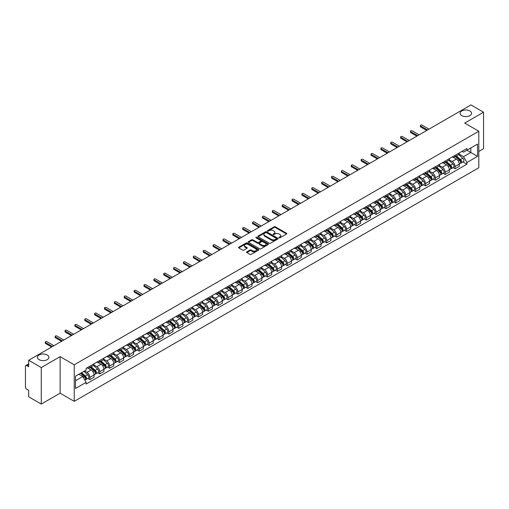<?xml version="1.0" encoding="UTF-8"?>
<svg xmlns="http://www.w3.org/2000/svg" width="509" height="509" viewBox="0 0 509 509"><rect width="100%" height="100%" fill="white"/><g stroke="black" fill="none" stroke-linecap="round" stroke-linejoin="round"><path stroke-width="0.76" d="M279.066 237.798A0.617 0.356 0 0 0 279.937 237.798L286.535 233.987A0.878 0.509 0 0 0 286.796 233.631A0.878 0.509 0 0 0 286.535 233.268L275.356 226.817A0.878 0.509 0 0 0 274.116 226.817L267.518 230.628A0.617 0.356 0 0 0 268.383 231.131L269.242 230.634A2.812 1.622 0 0 1 273.212 230.634L274.147 231.175A2.812 1.622 0 0 1 274.968 232.32A2.812 1.622 0 0 1 274.147 233.466L273.295 233.962A0.617 0.356 0 0 0 274.16 234.464L275.013 233.968A2.812 1.622 0 0 1 278.989 233.968L279.925 234.509A2.812 1.622 0 0 1 280.745 235.654A2.812 1.622 0 0 1 279.925 236.8L279.066 237.296A0.617 0.356 0 0 0 279.066 237.798L279.066 237.296M47.216 354.977A5.726 3.308 0 0 0 40.974 354.258A5.726 3.308 0 0 0 37.437 357.318A5.726 3.308 0 0 0 39.117 359.653A5.726 3.308 0 0 0 45.358 360.372A5.726 3.308 0 0 0 48.896 357.318A5.726 3.308 0 0 0 47.216 354.977M469.883 110.956A5.726 3.308 0 0 0 463.642 110.237A5.726 3.308 0 0 0 460.104 113.291A5.726 3.308 0 0 0 461.784 115.626A5.726 3.308 0 0 0 468.026 116.345A5.726 3.308 0 0 0 471.563 113.291A5.726 3.308 0 0 0 469.883 110.956M246.852 251.847A0.878 0.509 0 0 0 246.591 252.203A0.878 0.509 0 0 0 246.852 252.559L249.989 254.373A0.878 0.509 0 0 0 251.23 254.373L258.559 250.142A0.878 0.509 0 0 0 258.814 249.785A0.878 0.509 0 0 0 258.559 249.423L247.38 242.971A0.878 0.509 0 0 0 246.133 242.971L238.81 247.202A0.878 0.509 0 0 0 238.549 247.559A0.878 0.509 0 0 0 238.81 247.921L242.596 250.104A0.878 0.509 0 0 0 243.836 250.104L246.973 248.297A0.878 0.509 0 0 0 247.234 247.934A0.878 0.509 0 0 0 246.973 247.578L245.096 246.496A2.348 1.355 0 0 1 244.409 245.535A2.348 1.355 0 0 1 245.86 244.282A2.348 1.355 0 0 1 248.417 244.574L255.779 248.825A2.348 1.355 0 0 1 256.466 249.785A2.348 1.355 0 0 1 255.015 251.039A2.348 1.355 0 0 1 252.458 250.74L251.23 250.034A0.878 0.509 0 0 0 249.989 250.034L246.852 251.847L246.852 252.559L249.989 250.765L249.989 250.034M74.231 364.807L60.126 356.656L41.267 367.543L28.676 360.277L470.959 104.924L483.55 112.196L464.692 123.083L478.804 131.227L74.231 364.807L74.231 401.334L478.804 167.76L478.804 131.227M269.299 243.219A0.878 0.509 0 0 0 270.546 243.219L277.869 238.988A0.878 0.509 0 0 0 278.13 238.632A0.878 0.509 0 0 0 277.869 238.276L266.691 231.818A0.878 0.509 0 0 0 265.45 231.818L258.12 236.049A0.878 0.509 0 0 0 257.866 236.405A0.878 0.509 0 0 0 258.12 236.768L269.299 243.219M256.224 237.932A0.617 0.356 0 0 1 256.848 238.015L268.205 244.574L260.888 248.799A0.878 0.509 0 0 1 259.641 248.799L248.462 242.341L248.462 241.622A0.878 0.509 0 0 0 248.207 241.985A0.878 0.509 0 0 0 248.462 242.341M248.462 241.622L251.599 239.815A0.878 0.509 0 0 1 252.846 239.815L257.376 242.43A0.878 0.509 0 0 0 258.617 242.43L260.697 241.228A0.878 0.509 0 0 0 260.958 240.872A0.878 0.509 0 0 0 260.697 240.515L255.982 237.786A0.617 0.356 0 0 1 256.848 237.289L268.218 243.849A0.878 0.509 0 0 1 268.472 244.205A0.878 0.509 0 0 1 268.218 244.568L268.218 243.849M41.267 367.543L41.267 404.076L28.676 396.804L28.676 390.339L26.716 389.207A1.788 1.031 -120 0 1 25.45 387.012L25.45 366.34A1.788 1.031 -120 0 1 25.819 365.519L28.676 363.871M478.804 151.466L483.55 148.723L483.55 112.196M41.267 404.076L60.126 393.19L74.231 401.334M28.676 360.277L28.676 366.741L26.716 365.608A1.788 1.031 -120 0 0 25.819 365.519M455.078 155.34A4.117 2.38 60 0 1 454.225 157.186L458.399 154.774A4.117 2.38 -120 0 0 459.252 152.929M449.148 159.769L452.164 161.512A4.117 2.38 60 0 1 455.078 166.551L459.252 164.14A4.117 2.38 -120 0 0 456.344 159.101L453.354 157.376M459.252 164.14L459.252 166.373L455.078 168.778L453.074 167.626M454.225 157.186A4.117 2.38 60 0 1 452.196 157.001M455.078 166.551L455.078 168.778M445.203 161.035A4.117 2.38 60 0 1 444.351 162.886L448.531 160.475A4.117 2.38 -120 0 0 449.383 158.623M443.205 173.321L445.203 174.479L449.383 172.067L449.383 169.841A4.117 2.38 -120 0 0 446.469 164.801L443.485 163.071M444.351 162.886A4.117 2.38 60 0 1 442.327 162.695M439.28 165.47L442.296 167.213A4.117 2.38 60 0 1 445.203 172.252L445.203 174.479M435.335 166.736A4.117 2.38 60 0 1 434.482 168.581L438.656 166.169A4.117 2.38 -120 0 0 439.509 164.324M433.331 179.022L435.335 180.18L439.509 177.768L439.509 175.541A4.117 2.38 -120 0 0 436.601 170.496L433.611 168.772M434.482 168.581A4.117 2.38 60 0 1 432.459 168.396M429.411 171.17L432.427 172.907A4.117 2.38 60 0 1 435.335 177.953L435.335 180.18M425.467 172.436A4.117 2.38 60 0 1 424.614 174.282L428.788 171.87A4.117 2.38 -120 0 0 429.641 170.025M423.463 184.722L425.467 185.88L429.641 183.469L429.641 181.236A4.117 2.38 -120 0 0 426.733 176.197L423.743 174.472M424.614 174.282A4.117 2.38 60 0 1 422.585 174.097M419.537 176.865L422.553 178.608A4.117 2.38 60 0 1 425.467 183.647L425.467 185.88M415.592 178.131A4.117 2.38 60 0 1 414.74 179.982L418.92 177.571A4.117 2.38 -120 0 0 419.772 175.72M413.594 190.423L415.592 191.575L419.772 189.163L419.772 186.937A4.117 2.38 -120 0 0 416.858 181.898L413.868 180.167M414.74 179.982A4.117 2.38 60 0 1 412.716 179.798M409.669 182.566L412.684 184.309A4.117 2.38 60 0 1 415.592 189.348L415.592 191.575M405.724 183.832A4.117 2.38 60 0 1 404.871 185.677L409.045 183.265A4.117 2.38 -120 0 0 409.898 181.42M403.72 196.118L405.724 197.276L409.898 194.864L409.898 192.637A4.117 2.38 -120 0 0 406.99 187.592L404 185.868M404.871 185.677A4.117 2.38 60 0 1 402.842 185.492M399.794 188.266L402.81 190.003A4.117 2.38 60 0 1 405.724 195.049L405.724 197.276M395.856 189.533A4.117 2.38 60 0 1 395.003 191.378L399.177 188.966A4.117 2.38 -120 0 0 400.029 187.121M393.851 201.819L395.856 202.976L400.029 200.565L400.029 198.332A4.117 2.38 -120 0 0 397.115 193.293L394.131 191.569M395.003 191.378A4.117 2.38 60 0 1 392.973 191.193M389.926 193.961L392.942 195.704A4.117 2.38 60 0 1 395.856 200.743L395.856 202.976M385.981 195.227A4.117 2.38 60 0 1 385.128 197.078L389.309 194.667A4.117 2.38 -120 0 0 390.161 192.816M383.977 207.519L385.981 208.671L390.161 206.26L390.161 204.033A4.117 2.38 -120 0 0 387.247 198.994L384.257 197.263M385.128 197.078A4.117 2.38 60 0 1 383.105 196.894M380.058 199.662L383.073 201.405A4.117 2.38 60 0 1 385.981 206.444L385.981 208.671M376.113 200.928A4.117 2.38 60 0 1 375.26 202.773L379.434 200.361A4.117 2.38 -120 0 0 380.287 198.516M374.109 213.214L376.113 214.372L380.287 211.96L380.287 209.733A4.117 2.38 -120 0 0 377.379 204.688L374.389 202.964M375.26 202.773A4.117 2.38 60 0 1 373.231 202.588M370.183 205.362L373.199 207.099A4.117 2.38 60 0 1 376.113 212.145L376.113 214.372M366.238 206.629A4.117 2.38 60 0 1 365.386 208.474L369.566 206.062A4.117 2.38 -120 0 0 370.418 204.217M364.24 218.915L366.238 220.073L370.418 217.661L370.418 215.428A4.117 2.38 -120 0 0 367.504 210.389L364.52 208.665M365.386 208.474A4.117 2.38 60 0 1 363.362 208.289M360.315 211.057L363.331 212.8A4.117 2.38 60 0 1 366.238 217.839L366.238 220.073M356.37 212.323A4.117 2.38 60 0 1 355.517 214.174L359.691 211.763A4.117 2.38 -120 0 0 360.544 209.912M354.366 224.615L356.37 225.767L360.544 223.356L360.544 221.129A4.117 2.38 -120 0 0 357.636 216.09L354.646 214.365M355.517 214.174A4.117 2.38 60 0 1 353.494 213.99M350.446 216.758L353.462 218.501A4.117 2.38 60 0 1 356.37 223.54L356.37 225.767M346.502 218.024A4.117 2.38 60 0 1 345.649 219.869L349.823 217.464A4.117 2.38 -120 0 0 350.676 215.612M344.498 230.31L346.502 231.468L350.676 229.056L350.676 226.829A4.117 2.38 -120 0 0 347.768 221.784L344.778 220.06M345.649 219.869A4.117 2.38 60 0 1 343.62 219.684M340.572 222.458L343.588 224.195A4.117 2.38 60 0 1 346.502 229.241L346.502 231.468M336.627 223.725A4.117 2.38 60 0 1 335.775 225.57L339.955 223.158A4.117 2.38 -120 0 0 340.807 221.313M334.629 236.011L336.627 237.169L340.807 234.757L340.807 232.524A4.117 2.38 -120 0 0 337.893 227.485L334.903 225.761M335.775 225.57A4.117 2.38 60 0 1 333.751 225.385M330.704 228.153L333.719 229.896A4.117 2.38 60 0 1 336.627 234.935L336.627 237.169M326.759 229.419A4.117 2.38 60 0 1 325.906 231.271L330.08 228.859A4.117 2.38 -120 0 0 330.933 227.008M324.755 241.711L326.759 242.863L330.933 240.452L330.933 238.225A4.117 2.38 -120 0 0 328.025 233.186L325.035 231.461M325.906 231.271A4.117 2.38 60 0 1 323.877 231.086M320.829 233.854L323.845 235.597A4.117 2.38 60 0 1 326.759 240.636L326.759 242.863M316.884 235.12A4.117 2.38 60 0 1 316.038 236.971L320.212 234.56A4.117 2.38 -120 0 0 321.064 232.708M314.886 247.406L316.891 248.564L321.064 246.152L321.064 243.926A4.117 2.38 -120 0 0 318.15 238.88L315.166 237.156M316.038 236.971A4.117 2.38 60 0 1 314.008 236.78M310.961 239.554L313.977 241.291A4.117 2.38 60 0 1 316.891 246.337L316.891 248.564M307.016 240.821A4.117 2.38 60 0 1 306.163 242.666L310.344 240.254A4.117 2.38 -120 0 0 311.19 238.409M305.012 253.107L307.016 254.265L311.19 251.853L311.19 249.626A4.117 2.38 -120 0 0 308.282 244.581L305.292 242.857M306.163 242.666A4.117 2.38 60 0 1 304.14 242.481M301.093 245.249L304.108 246.992A4.117 2.38 60 0 1 307.016 252.031L307.016 254.265M297.148 246.515A4.117 2.38 60 0 1 296.295 248.367L300.469 245.955A4.117 2.38 -120 0 0 301.322 244.11M295.144 258.807L297.148 259.959L301.322 257.548L301.322 255.321A4.117 2.38 -120 0 0 298.414 250.282L295.424 248.557M296.295 248.367A4.117 2.38 60 0 1 294.266 248.182M291.218 250.95L294.234 252.693A4.117 2.38 60 0 1 297.148 257.732L297.148 259.959M287.273 252.216A4.117 2.38 60 0 1 286.421 254.067L290.601 251.656A4.117 2.38 -120 0 0 291.453 249.804M285.275 264.502L287.273 265.66L291.453 263.248L291.453 261.022A4.117 2.38 -120 0 0 288.539 255.982L285.549 254.252M286.421 254.067A4.117 2.38 60 0 1 284.397 253.876M281.35 256.651L284.366 258.387A4.117 2.38 60 0 1 287.273 263.433L287.273 265.66M277.405 257.917A4.117 2.38 60 0 1 276.552 259.762L280.726 257.35A4.117 2.38 -120 0 0 281.579 255.505M275.401 270.203L277.405 271.361L281.579 268.949L281.579 266.722A4.117 2.38 -120 0 0 278.671 261.677L275.681 259.953M276.552 259.762A4.117 2.38 60 0 1 274.529 259.577M271.475 262.345L274.497 264.088A4.117 2.38 60 0 1 277.405 269.134L277.405 271.361M267.537 263.617A4.117 2.38 60 0 1 266.684 265.463L270.858 263.051A4.117 2.38 -120 0 0 271.711 261.206M265.533 275.903L267.537 277.055L271.711 274.644L271.711 272.417A4.117 2.38 -120 0 0 268.803 267.378L265.813 265.653M266.684 265.463A4.117 2.38 60 0 1 264.655 265.278M261.607 268.046L264.623 269.789A4.117 2.38 60 0 1 267.537 274.828L267.537 277.055M257.662 269.312A4.117 2.38 60 0 1 256.81 271.163L260.99 268.752A4.117 2.38 -120 0 0 261.842 266.901M255.664 281.598L257.662 282.756L261.842 280.344L261.842 278.118A4.117 2.38 -120 0 0 258.928 273.078L255.938 271.348M256.81 271.163A4.117 2.38 60 0 1 254.786 270.973M251.739 273.747L254.754 275.49A4.117 2.38 60 0 1 257.662 280.529L257.662 282.756M247.794 275.013A4.117 2.38 60 0 1 246.941 276.858L251.115 274.446A4.117 2.38 -120 0 0 251.968 272.601M245.79 287.299L247.794 288.457L251.968 286.045L251.968 283.818A4.117 2.38 -120 0 0 249.06 278.773L246.07 277.049M246.941 276.858A4.117 2.38 60 0 1 244.912 276.673M241.864 279.447L244.88 281.184A4.117 2.38 60 0 1 247.794 286.23L247.794 288.457M237.919 280.714A4.117 2.38 60 0 1 237.067 282.559L241.247 280.147A4.117 2.38 -120 0 0 242.099 278.302M235.922 292.999L237.919 294.151L242.099 291.746L242.099 289.513A4.117 2.38 -120 0 0 239.185 284.474L236.201 282.749M237.067 282.559A4.117 2.38 60 0 1 235.043 282.374M231.996 285.142L235.012 286.885A4.117 2.38 60 0 1 237.919 291.924L237.919 294.151M228.051 286.408A4.117 2.38 60 0 1 227.199 288.259L231.372 285.848A4.117 2.38 -120 0 0 232.225 283.997M226.047 298.694L228.051 299.852L232.225 297.441L232.225 295.214A4.117 2.38 -120 0 0 229.317 290.175L226.327 288.444M227.199 288.259A4.117 2.38 60 0 1 225.175 288.069M222.128 290.843L225.143 292.586A4.117 2.38 60 0 1 228.051 297.625L228.051 299.852M218.183 292.109A4.117 2.38 60 0 1 217.33 293.954L221.504 291.542A4.117 2.38 -120 0 0 222.357 289.697M216.179 304.395L218.183 305.553L222.357 303.141L222.357 300.914A4.117 2.38 -120 0 0 219.449 295.869L216.459 294.145M217.33 293.954A4.117 2.38 60 0 1 215.301 293.769M212.253 296.543L215.269 298.28A4.117 2.38 60 0 1 218.183 303.326L218.183 305.553M208.308 297.81A4.117 2.38 60 0 1 207.456 299.655L211.636 297.243A4.117 2.38 -120 0 0 212.488 295.398M206.31 310.096L208.308 311.253L212.488 308.842L212.488 306.609A4.117 2.38 -120 0 0 209.574 301.57L206.584 299.846M207.456 299.655A4.117 2.38 60 0 1 205.432 299.47M202.385 302.238L205.401 303.981A4.117 2.38 60 0 1 208.308 309.02L208.308 311.253M198.44 303.504A4.117 2.38 60 0 1 197.587 305.355L201.761 302.944A4.117 2.38 -120 0 0 202.614 301.093M196.436 315.796L198.44 316.948L202.614 314.537L202.614 312.31A4.117 2.38 -120 0 0 199.706 307.271L196.716 305.54M197.587 305.355A4.117 2.38 60 0 1 195.558 305.171M192.51 307.939L195.526 309.682A4.117 2.38 60 0 1 198.44 314.721L198.44 316.948M188.572 309.205A4.117 2.38 60 0 1 187.719 311.05L191.893 308.639A4.117 2.38 -120 0 0 192.746 306.793M186.568 321.491L188.572 322.649L192.746 320.237L192.746 318.01A4.117 2.38 -120 0 0 189.832 312.965L186.848 311.241M187.719 311.05A4.117 2.38 60 0 1 185.69 310.865M182.642 313.639L185.658 315.376A4.117 2.38 60 0 1 188.572 320.422L188.572 322.649M178.697 314.906A4.117 2.38 60 0 1 177.845 316.751L182.025 314.339A4.117 2.38 -120 0 0 182.877 312.494M176.693 327.192L178.697 328.35L182.877 325.938L182.877 323.705A4.117 2.38 -120 0 0 179.963 318.666L176.973 316.942M177.845 316.751A4.117 2.38 60 0 1 175.821 316.566M172.774 319.334L175.79 321.077A4.117 2.38 60 0 1 178.697 326.116L178.697 328.35M168.829 320.6A4.117 2.38 60 0 1 167.976 322.452L172.15 320.04A4.117 2.38 -120 0 0 173.003 318.189M166.825 332.892L168.829 334.044L173.003 331.633L173.003 329.406A4.117 2.38 -120 0 0 170.095 324.367L167.105 322.636M167.976 322.452A4.117 2.38 60 0 1 165.947 322.267M162.899 325.035L165.915 326.778A4.117 2.38 60 0 1 168.829 331.817L168.829 334.044M158.954 326.301A4.117 2.38 60 0 1 158.102 328.146L162.282 325.735A4.117 2.38 -120 0 0 163.134 323.889M156.957 338.587L158.954 339.745L163.134 337.333L163.134 335.107A4.117 2.38 -120 0 0 160.22 330.061L157.236 328.337M158.102 328.146A4.117 2.38 60 0 1 156.078 327.961M153.031 330.735L156.047 332.472A4.117 2.38 60 0 1 158.954 337.518L158.954 339.745M149.086 332.002A4.117 2.38 60 0 1 148.234 333.847L152.407 331.435A4.117 2.38 -120 0 0 153.26 329.59M147.082 344.288L149.086 345.446L153.26 343.034L153.26 340.801A4.117 2.38 -120 0 0 150.352 335.762L147.362 334.038M148.234 333.847A4.117 2.38 60 0 1 146.21 333.662M143.163 336.43L146.178 338.173A4.117 2.38 60 0 1 149.086 343.212L149.086 345.446M139.218 337.696A4.117 2.38 60 0 1 138.365 339.548L142.539 337.136A4.117 2.38 -120 0 0 143.392 335.285M137.214 349.988L139.218 351.14L143.392 348.729L143.392 346.502A4.117 2.38 -120 0 0 140.484 341.463L137.494 339.738M138.365 339.548A4.117 2.38 60 0 1 136.336 339.363M133.288 342.131L136.304 343.874A4.117 2.38 60 0 1 139.218 348.913L139.218 351.14M129.343 343.397A4.117 2.38 60 0 1 128.491 345.242L132.671 342.837A4.117 2.38 -120 0 0 133.523 340.985M127.345 355.683L129.343 356.841L133.523 354.429L133.523 352.203A4.117 2.38 -120 0 0 130.609 347.157L127.619 345.433M128.491 345.242A4.117 2.38 60 0 1 126.467 345.057M123.42 347.832L126.436 349.568A4.117 2.38 60 0 1 129.343 354.614L129.343 356.841M119.475 349.098A4.117 2.38 60 0 1 118.622 350.943L122.796 348.531A4.117 2.38 -120 0 0 123.649 346.686M117.471 361.384L119.475 362.542L123.649 360.13L123.649 357.897A4.117 2.38 -120 0 0 120.741 352.858L117.751 351.134M118.622 350.943A4.117 2.38 60 0 1 116.593 350.758M113.545 353.526L116.561 355.269A4.117 2.38 60 0 1 119.475 360.308L119.475 362.542M109.6 354.792A4.117 2.38 60 0 1 108.754 356.644L112.928 354.232A4.117 2.38 -120 0 0 113.781 352.381M107.603 367.084L109.607 368.236L113.781 365.825L113.781 363.598A4.117 2.38 -120 0 0 110.867 358.559L107.883 356.834M108.754 356.644A4.117 2.38 60 0 1 106.725 356.459M103.677 359.227L106.693 360.97A4.117 2.38 60 0 1 109.607 366.009L109.607 368.236M99.732 360.493A4.117 2.38 60 0 1 98.88 362.344L103.06 359.933A4.117 2.38 -120 0 0 103.906 358.081M97.728 372.779L99.732 373.937L103.906 371.525L103.906 369.299A4.117 2.38 -120 0 0 100.998 364.253L98.008 362.529M98.88 362.344A4.117 2.38 60 0 1 96.856 362.154M93.809 364.928L96.825 366.665A4.117 2.38 60 0 1 99.732 371.71L99.732 373.937M89.864 366.194A4.117 2.38 60 0 1 89.011 368.039L93.185 365.627A4.117 2.38 -120 0 0 94.038 363.782M87.86 378.48L89.864 379.638L94.038 377.226L94.038 374.999A4.117 2.38 -120 0 0 91.13 369.954L88.14 368.23M89.011 368.039A4.117 2.38 60 0 1 86.982 367.854M84.545 370.978L86.95 372.365A4.117 2.38 60 0 1 89.864 377.404L89.864 379.638M462.07 151.3L463.553 152.159L477.537 144.085L470.831 147.96L470.831 152.49L463.553 156.689L459.023 154.074M75.497 380.732L82.776 376.533L86.129 382.342L75.497 388.475L75.497 376.202L86.129 370.062L86.129 368.351L466.912 148.507L466.912 150.225L477.537 156.358L466.912 162.498L463.553 156.689M477.537 144.085L477.537 156.358M86.129 382.342L86.129 384.053L466.912 164.216L466.912 162.498M60.126 356.656L60.126 393.19M82.776 376.533L78.85 374.268M462.948 161.926L466.912 164.216M279.314 237.888L279.925 237.531A2.812 1.622 0 0 0 280.745 236.386L280.745 235.654M274.968 232.32L274.968 233.052A2.812 1.622 0 0 1 274.147 234.197L273.537 234.547M286.535 233.268L286.535 233.987L275.356 227.548A0.878 0.509 0 0 0 274.116 227.548L267.759 231.213M277.863 238.995L266.691 232.549A0.878 0.509 0 0 0 265.45 232.549L258.133 236.774L258.12 236.049M276.317 238.88A0.617 0.356 0 0 0 276.317 238.377L266.506 232.715A0.617 0.356 0 0 0 265.634 232.715L264.737 233.237A2.812 1.622 0 0 0 263.916 234.382A2.812 1.622 0 0 0 264.737 235.527L271.443 239.402A2.812 1.622 0 0 0 275.42 239.402L276.317 238.88L276.317 239.612A0.617 0.356 0 0 0 276.502 239.364L276.502 238.632M263.916 234.382L263.916 235.113A2.812 1.622 0 0 0 264.737 236.259L264.737 235.527M276.317 239.612L275.42 240.133A2.812 1.622 0 0 1 271.443 240.133L264.737 236.259M248.475 242.348L251.599 240.547L251.599 239.815M260.958 240.872L260.958 241.603A0.878 0.509 0 0 1 260.697 241.96L258.617 243.162A0.878 0.509 0 0 1 257.376 243.162L252.846 240.547A0.878 0.509 0 0 0 251.599 240.547M262.084 245.147A2.348 1.355 0 0 0 264.642 245.44A2.348 1.355 0 0 0 266.092 244.186A2.348 1.355 0 0 0 265.405 243.232L262.809 241.73A0.878 0.509 0 0 0 261.569 241.73L259.488 242.933A0.878 0.509 0 0 0 259.234 243.296A0.878 0.509 0 0 0 259.488 243.652L262.084 245.147L262.084 245.879A2.348 1.355 0 0 0 264.642 246.171A2.348 1.355 0 0 0 266.092 244.918L266.092 244.186M259.234 243.296L259.234 244.021A0.878 0.509 0 0 0 259.488 244.384L259.488 243.652M262.084 245.879L259.488 244.384M256.466 249.785L256.466 250.511A2.348 1.355 0 0 1 255.015 251.764A2.348 1.355 0 0 1 252.458 251.471L251.23 250.765A0.878 0.509 0 0 0 249.989 250.765M244.409 245.535L244.409 246.267A2.348 1.355 0 0 0 245.096 247.221L245.096 246.496M246.973 247.578L246.973 248.297L245.096 247.221M258.547 250.148L247.38 243.703A0.878 0.509 0 0 0 246.133 243.703L238.816 247.928L238.81 247.202M455.364 156.53L459.385 160.119A2.24 1.292 60 0 1 460.085 163.574L459.252 164.057M455.466 156.626L457.362 157.714M455.765 156.295L460.244 160.29A1.075 0.617 60 0 1 460.581 161.951A1.075 0.617 60 0 1 460.486 161.989M456.439 155.907L460.46 159.495A2.24 1.292 60 0 1 461.16 162.956A2.24 1.292 60 0 1 460.486 163.026M458.679 154.558L462.738 158.184A2.24 1.292 60 0 1 463.438 161.639L461.16 162.956M426.733 130.463L420.657 126.951A1.031 0.592 180 0 1 420.358 126.531L420.358 125.583A1.031 0.592 -0 0 0 420.657 126.003L427.554 129.986M429.011 129.146L422.114 125.163A1.031 0.592 -0 0 0 420.988 125.036A1.031 0.592 -0 0 0 420.358 125.583M445.49 162.225L449.517 165.813A2.24 1.292 60 0 1 450.217 169.274L449.383 169.758M445.598 162.32L447.494 163.414M445.897 161.996L450.376 165.985A1.075 0.617 60 0 1 450.713 167.646A1.075 0.617 60 0 1 450.611 167.684M446.565 161.607L450.592 165.196A2.24 1.292 60 0 1 451.292 168.657A2.24 1.292 60 0 1 450.618 168.727M448.811 160.259L452.87 163.879A2.24 1.292 60 0 1 453.57 167.34L451.292 168.657M435.621 167.925L439.642 171.514A2.24 1.292 60 0 1 440.349 174.975L439.509 175.459M435.729 168.021L437.619 169.115M436.028 167.69L440.501 171.686A1.075 0.617 60 0 1 440.839 173.346A1.075 0.617 60 0 1 440.743 173.384M436.697 167.302L440.718 170.897A2.24 1.292 60 0 1 441.424 174.352A2.24 1.292 60 0 1 440.743 174.428M438.943 165.959L442.995 169.58A2.24 1.292 60 0 1 443.702 173.041L441.424 174.352M416.858 136.157L410.788 132.652A1.031 0.592 180 0 1 410.483 132.232L410.483 131.284A1.031 0.592 -0 0 0 410.788 131.704L417.679 135.687M419.136 134.847L412.239 130.864A1.031 0.592 -0 0 0 411.119 130.73A1.031 0.592 -0 0 0 410.483 131.284M406.99 141.858L400.914 138.353A1.031 0.592 180 0 1 400.615 137.933L400.615 136.978A1.031 0.592 -0 0 0 400.914 137.398L407.811 141.381M409.268 140.541L402.371 136.558A1.031 0.592 -0 0 0 401.251 136.431A1.031 0.592 -0 0 0 400.615 136.978M425.753 173.626L429.774 177.215A2.24 1.292 60 0 1 430.474 180.676L429.641 181.153M425.855 173.722L427.751 174.81M426.154 173.391L430.633 177.387A1.075 0.617 60 0 1 430.97 179.047A1.075 0.617 60 0 1 430.869 179.085M426.828 173.003L430.849 176.591A2.24 1.292 60 0 1 431.549 180.052A2.24 1.292 60 0 1 430.875 180.122M429.068 171.66L433.127 175.281A2.24 1.292 60 0 1 433.827 178.735L431.549 180.052M415.878 179.321L419.9 182.916A2.24 1.292 60 0 1 420.606 186.37L419.772 186.854M415.987 179.416L417.883 180.51M416.286 179.092L420.758 183.081A1.075 0.617 60 0 1 421.096 184.742A1.075 0.617 60 0 1 421 184.78M416.954 178.704L420.975 182.292A2.24 1.292 60 0 1 421.681 185.753A2.24 1.292 60 0 1 421.007 185.823M419.2 177.355L423.253 180.975A2.24 1.292 60 0 1 423.959 184.436L421.681 185.753M406.01 185.022L410.031 188.61A2.24 1.292 60 0 1 410.731 192.071L409.898 192.555M406.118 185.117L408.008 186.211M406.417 184.786L410.89 188.782A1.075 0.617 60 0 1 411.227 190.442A1.075 0.617 60 0 1 411.132 190.481M407.085 184.404L411.107 187.993A2.24 1.292 60 0 1 411.806 191.448A2.24 1.292 60 0 1 411.132 191.524M409.325 183.055L413.384 186.676A2.24 1.292 60 0 1 414.084 190.137L411.806 191.448M397.115 147.559L391.046 144.047A1.031 0.592 180 0 1 390.74 143.627L390.74 142.679A1.031 0.592 -0 0 0 391.046 143.099L397.943 147.082M399.393 146.242L392.503 142.259A1.031 0.592 -0 0 0 391.376 142.132A1.031 0.592 -0 0 0 390.74 142.679M387.247 153.254L381.171 149.748A1.031 0.592 180 0 1 380.872 149.328L380.872 148.38A1.031 0.592 -0 0 0 381.171 148.8L388.068 152.783M389.525 151.943L382.628 147.96A1.031 0.592 -0 0 0 381.508 147.833A1.031 0.592 -0 0 0 380.872 148.38M377.379 158.954L371.303 155.449A1.031 0.592 180 0 1 371.004 155.029L371.004 154.074A1.031 0.592 -0 0 0 371.303 154.494L378.2 158.477M379.657 157.637L372.76 153.654A1.031 0.592 -0 0 0 371.634 153.527A1.031 0.592 -0 0 0 371.004 154.074M396.136 190.722L400.163 194.311A2.24 1.292 60 0 1 400.863 197.772L400.029 198.249M396.244 190.818L398.14 191.912M396.543 190.487L401.022 194.483A1.075 0.617 60 0 1 401.359 196.143A1.075 0.617 60 0 1 401.257 196.181M397.211 190.099L401.238 193.687A2.24 1.292 60 0 1 401.938 197.148A2.24 1.292 60 0 1 401.264 197.218M399.457 188.756L403.516 192.377A2.24 1.292 60 0 1 404.216 195.831L401.938 197.148M367.504 164.655L361.435 161.143A1.031 0.592 180 0 1 361.129 160.723L361.129 159.775A1.031 0.592 -0 0 0 361.435 160.195L368.331 164.178M369.782 163.338L362.885 159.355A1.031 0.592 -0 0 0 361.765 159.228A1.031 0.592 -0 0 0 361.129 159.775M386.267 196.417L390.288 200.012A2.24 1.292 60 0 1 390.995 203.466L390.155 203.95M386.376 196.512L388.265 197.607M386.675 196.188L391.147 200.177A1.075 0.617 60 0 1 391.485 201.838A1.075 0.617 60 0 1 391.389 201.876M387.343 195.8L391.364 199.388A2.24 1.292 60 0 1 392.07 202.849A2.24 1.292 60 0 1 391.389 202.919M389.589 194.451L393.642 198.071A2.24 1.292 60 0 1 394.348 201.532L392.07 202.849M357.636 170.35L351.56 166.844A1.031 0.592 180 0 1 351.261 166.424L351.261 165.476A1.031 0.592 -0 0 0 351.56 165.896L358.457 169.879M359.914 169.039L353.017 165.056A1.031 0.592 -0 0 0 351.897 164.929A1.031 0.592 -0 0 0 351.261 165.476M376.399 202.118L380.42 205.706A2.24 1.292 60 0 1 381.12 209.167L380.287 209.651M376.501 202.213L378.397 203.307M376.8 201.882L381.279 205.878A1.075 0.617 60 0 1 381.616 207.538A1.075 0.617 60 0 1 381.515 207.577M377.474 201.5L381.495 205.089A2.24 1.292 60 0 1 382.195 208.544A2.24 1.292 60 0 1 381.521 208.62M379.714 200.152L383.773 203.772A2.24 1.292 60 0 1 384.473 207.233L382.195 208.544M347.768 176.05L341.692 172.545A1.031 0.592 180 0 1 341.386 172.125L341.386 171.177A1.031 0.592 -0 0 0 341.692 171.597L348.589 175.573M350.046 174.733L343.149 170.75A1.031 0.592 -0 0 0 342.023 170.623A1.031 0.592 -0 0 0 341.386 171.177M366.525 207.818L370.546 211.407A2.24 1.292 60 0 1 371.252 214.868L370.418 215.345M366.633 207.914L368.529 209.008M366.932 207.583L371.405 211.579A1.075 0.617 60 0 1 371.742 213.239A1.075 0.617 60 0 1 371.646 213.277M367.6 207.195L371.627 210.783A2.24 1.292 60 0 1 372.327 214.244A2.24 1.292 60 0 1 371.653 214.314M369.846 205.852L373.905 209.473A2.24 1.292 60 0 1 374.605 212.927L372.327 214.244M337.893 181.751L331.817 178.239A1.031 0.592 180 0 1 331.518 177.819L331.518 176.871A1.031 0.592 -0 0 0 331.817 177.291L338.714 181.274M340.171 180.434L333.274 176.451A1.031 0.592 -0 0 0 332.154 176.324A1.031 0.592 -0 0 0 331.518 176.871M356.656 213.519L360.677 217.108A2.24 1.292 60 0 1 361.377 220.562L360.544 221.046M356.764 213.608L358.654 214.703M357.064 213.284L361.536 217.273A1.075 0.617 60 0 1 361.874 218.934A1.075 0.617 60 0 1 361.778 218.972M357.732 212.896L361.753 216.484A2.24 1.292 60 0 1 362.459 219.945A2.24 1.292 60 0 1 361.778 220.015M359.971 211.547L364.03 215.167A2.24 1.292 60 0 1 364.737 218.628L362.459 219.945M346.788 219.214L350.809 222.802A2.24 1.292 60 0 1 351.509 226.263L350.676 226.747M346.89 219.309L348.786 220.403M347.189 218.978L351.668 222.974A1.075 0.617 60 0 1 352.005 224.634A1.075 0.617 60 0 1 351.904 224.673M347.863 218.596L351.884 222.185A2.24 1.292 60 0 1 352.584 225.64A2.24 1.292 60 0 1 351.91 225.716M350.103 217.248L354.162 220.868A2.24 1.292 60 0 1 354.862 224.329L352.584 225.64M336.913 224.914L340.935 228.503A2.24 1.292 60 0 1 341.641 231.964L340.807 232.441M337.022 225.01L338.911 226.104M337.321 224.679L341.793 228.675A1.075 0.617 60 0 1 342.131 230.335A1.075 0.617 60 0 1 342.035 230.373M337.989 224.291L342.01 227.879A2.24 1.292 60 0 1 342.716 231.341A2.24 1.292 60 0 1 342.042 231.41M340.235 222.948L344.288 226.569A2.24 1.292 60 0 1 344.994 230.023L342.716 231.341M327.045 230.615L331.066 234.204A2.24 1.292 60 0 1 331.766 237.658L330.933 238.142M327.153 230.711L329.043 231.799M327.452 230.38L331.925 234.369A1.075 0.617 60 0 1 332.262 236.03A1.075 0.617 60 0 1 332.167 236.074M328.12 229.992L332.142 233.58A2.24 1.292 60 0 1 332.841 237.041A2.24 1.292 60 0 1 332.167 237.111M330.36 228.643L334.419 232.263A2.24 1.292 60 0 1 335.119 235.724L332.841 237.041M317.171 236.31L321.198 239.898A2.24 1.292 60 0 1 321.898 243.359L321.064 243.843M317.279 236.405L319.175 237.499M317.578 236.074L322.057 240.07A1.075 0.617 60 0 1 322.394 241.73A1.075 0.617 60 0 1 322.292 241.769M318.246 235.692L322.273 239.281A2.24 1.292 60 0 1 322.973 242.736A2.24 1.292 60 0 1 322.299 242.812M320.492 234.344L324.551 237.964A2.24 1.292 60 0 1 325.251 241.425L322.973 242.736M307.302 242.01L311.323 245.599A2.24 1.292 60 0 1 312.03 249.06L311.19 249.537M307.411 242.106L309.3 243.2M307.71 241.775L312.182 245.771A1.075 0.617 60 0 1 312.52 247.431A1.075 0.617 60 0 1 312.424 247.469M308.378 241.387L312.399 244.975A2.24 1.292 60 0 1 313.105 248.437A2.24 1.292 60 0 1 312.424 248.507M310.624 240.044L314.677 243.665A2.24 1.292 60 0 1 315.383 247.119L313.105 248.437M328.025 187.446L321.949 183.94A1.031 0.592 180 0 1 321.65 183.52L321.65 182.572A1.031 0.592 -0 0 0 321.949 182.992L328.846 186.975M330.303 186.135L323.406 182.152A1.031 0.592 -0 0 0 322.286 182.025A1.031 0.592 -0 0 0 321.65 182.572M318.15 193.146L312.081 189.641A1.031 0.592 180 0 1 311.775 189.221L311.775 188.273A1.031 0.592 -0 0 0 312.081 188.693L318.978 192.669M320.428 191.829L313.531 187.853A1.031 0.592 -0 0 0 312.411 187.719A1.031 0.592 -0 0 0 311.775 188.273M308.282 198.847L302.206 195.341A1.031 0.592 180 0 1 301.907 194.922L301.907 193.967A1.031 0.592 -0 0 0 302.206 194.387L309.103 198.37M310.56 197.53L303.663 193.547A1.031 0.592 -0 0 0 302.543 193.42A1.031 0.592 -0 0 0 301.907 193.967M298.414 204.542L292.338 201.036A1.031 0.592 180 0 1 292.039 200.616L292.039 199.668A1.031 0.592 -0 0 0 292.338 200.088L299.235 204.071M300.692 203.231L293.795 199.248A1.031 0.592 -0 0 0 292.669 199.121A1.031 0.592 -0 0 0 292.039 199.668M288.539 210.242L282.47 206.737A1.031 0.592 180 0 1 282.164 206.317L282.164 205.369A1.031 0.592 -0 0 0 282.47 205.789L289.366 209.765M290.817 208.925L283.92 204.949A1.031 0.592 -0 0 0 282.8 204.815A1.031 0.592 -0 0 0 282.164 205.369M278.671 215.943L272.595 212.438A1.031 0.592 180 0 1 272.296 212.018L272.296 211.063A1.031 0.592 -0 0 0 272.595 211.483L279.492 215.466M280.949 214.626L274.052 210.643A1.031 0.592 -0 0 0 272.932 210.516A1.031 0.592 -0 0 0 272.296 211.063M297.434 247.711L301.455 251.3A2.24 1.292 60 0 1 302.155 254.754L301.322 255.238M297.536 247.807L299.432 248.895M297.835 247.476L302.314 251.465A1.075 0.617 60 0 1 302.651 253.126A1.075 0.617 60 0 1 302.55 253.17M298.509 247.088L302.531 250.676A2.24 1.292 60 0 1 303.23 254.137A2.24 1.292 60 0 1 302.556 254.207M300.749 245.739L304.808 249.359A2.24 1.292 60 0 1 305.508 252.82L303.23 254.137M268.797 221.638L262.727 218.132A1.031 0.592 180 0 1 262.421 217.712L262.421 216.764A1.031 0.592 -0 0 0 262.727 217.184L269.624 221.167M271.081 220.327L264.184 216.344A1.031 0.592 -0 0 0 263.058 216.217A1.031 0.592 -0 0 0 262.421 216.764M287.56 253.406L291.581 256.994A2.24 1.292 60 0 1 292.287 260.455L291.453 260.939M287.668 253.501L289.564 254.595M287.967 253.17L292.44 257.166A1.075 0.617 60 0 1 292.777 258.827A1.075 0.617 60 0 1 292.681 258.865M288.635 252.788L292.656 256.377A2.24 1.292 60 0 1 293.362 259.832A2.24 1.292 60 0 1 292.688 259.908M290.881 251.44L294.934 255.06A2.24 1.292 60 0 1 295.64 258.521L293.362 259.832M258.928 227.338L252.852 223.833A1.031 0.592 180 0 1 252.553 223.413L252.553 222.465A1.031 0.592 -0 0 0 252.852 222.885L259.749 226.861M261.206 226.021L254.309 222.045A1.031 0.592 -0 0 0 253.189 221.911A1.031 0.592 -0 0 0 252.553 222.465M277.691 259.106L281.712 262.695A2.24 1.292 60 0 1 282.412 266.156L281.579 266.64M277.799 259.202L279.689 260.296M278.099 258.871L282.571 262.867A1.075 0.617 60 0 1 282.909 264.527A1.075 0.617 60 0 1 282.813 264.565M278.767 258.483L282.788 262.071A2.24 1.292 60 0 1 283.488 265.533A2.24 1.292 60 0 1 282.813 265.603M281.006 257.14L285.065 260.761A2.24 1.292 60 0 1 285.765 264.216L283.488 265.533M249.06 233.039L242.984 229.534A1.031 0.592 180 0 1 242.685 229.114L242.685 228.159A1.031 0.592 -0 0 0 242.984 228.579L249.881 232.562M251.338 231.722L244.441 227.739A1.031 0.592 -0 0 0 243.321 227.612A1.031 0.592 -0 0 0 242.685 228.159M267.817 264.807L271.844 268.396A2.24 1.292 60 0 1 272.544 271.851L271.711 272.334M267.925 264.903L269.821 265.991M268.224 264.572L272.703 268.567A1.075 0.617 60 0 1 273.04 270.222A1.075 0.617 60 0 1 272.939 270.266M268.898 264.184L272.919 267.772A2.24 1.292 60 0 1 273.619 271.233A2.24 1.292 60 0 1 272.945 271.303M271.138 262.835L275.197 266.455A2.24 1.292 60 0 1 275.897 269.916L273.619 271.233M239.185 238.734L233.116 235.228A1.031 0.592 180 0 1 232.81 234.808L232.81 233.86A1.031 0.592 -0 0 0 233.116 234.28L240.013 238.263M241.463 237.423L234.566 233.44A1.031 0.592 -0 0 0 233.446 233.313A1.031 0.592 -0 0 0 232.81 233.86M257.948 270.502L261.97 274.09A2.24 1.292 60 0 1 262.676 277.551L261.836 278.035M258.057 270.597L259.946 271.691M258.356 270.273L262.829 274.262A1.075 0.617 60 0 1 263.166 275.923A1.075 0.617 60 0 1 263.07 275.961M259.024 269.885L263.045 273.473A2.24 1.292 60 0 1 263.751 276.934A2.24 1.292 60 0 1 263.077 277.004M261.27 268.536L265.323 272.156A2.24 1.292 60 0 1 266.029 275.617L263.751 276.934M229.317 244.435L223.241 240.929A1.031 0.592 180 0 1 222.942 240.509L222.942 239.561A1.031 0.592 -0 0 0 223.241 239.981L230.138 243.964M231.595 243.117L224.698 239.141A1.031 0.592 -0 0 0 223.578 239.007A1.031 0.592 -0 0 0 222.942 239.561M248.08 276.202L252.101 279.791A2.24 1.292 60 0 1 252.801 283.252L251.968 283.736M248.182 276.298L250.078 277.392M248.481 275.967L252.96 279.963A1.075 0.617 60 0 1 253.297 281.623A1.075 0.617 60 0 1 253.202 281.662M249.156 275.579L253.177 279.174A2.24 1.292 60 0 1 253.876 282.629A2.24 1.292 60 0 1 253.202 282.699M251.395 274.236L255.454 277.857A2.24 1.292 60 0 1 256.154 281.318L253.876 282.629M219.449 250.135L213.373 246.63A1.031 0.592 180 0 1 213.074 246.21L213.074 245.255A1.031 0.592 -0 0 0 213.373 245.675L220.27 249.658M221.727 248.818L214.83 244.835A1.031 0.592 -0 0 0 213.704 244.708A1.031 0.592 -0 0 0 213.074 245.255M238.206 281.903L242.233 285.492A2.24 1.292 60 0 1 242.933 288.947L242.099 289.43M238.314 281.999L240.21 283.087M238.613 281.668L243.092 285.664A1.075 0.617 60 0 1 243.429 287.324A1.075 0.617 60 0 1 243.327 287.362M239.281 281.28L243.308 284.868A2.24 1.292 60 0 1 244.008 288.329A2.24 1.292 60 0 1 243.334 288.399M241.527 279.931L245.586 283.558A2.24 1.292 60 0 1 246.286 287.012L244.008 288.329M209.574 255.836L203.505 252.324A1.031 0.592 180 0 1 203.199 251.904L203.199 250.956A1.031 0.592 -0 0 0 203.505 251.376L210.395 255.359M211.852 254.519L204.955 250.536A1.031 0.592 -0 0 0 203.835 250.409A1.031 0.592 -0 0 0 203.199 250.956M228.337 287.598L232.358 291.186A2.24 1.292 60 0 1 233.058 294.647L232.225 295.131M228.446 287.693L230.335 288.788M228.745 287.369L233.217 291.358A1.075 0.617 60 0 1 233.555 293.019A1.075 0.617 60 0 1 233.459 293.057M229.413 286.981L233.434 290.569A2.24 1.292 60 0 1 234.14 294.03A2.24 1.292 60 0 1 233.459 294.1M231.659 285.632L235.712 289.252A2.24 1.292 60 0 1 236.418 292.713L234.14 294.03M199.706 261.531L193.63 258.025A1.031 0.592 180 0 1 193.331 257.605L193.331 256.657A1.031 0.592 -0 0 0 193.63 257.077L200.527 261.06M201.984 260.22L195.087 256.237A1.031 0.592 -0 0 0 193.967 256.103A1.031 0.592 -0 0 0 193.331 256.657M218.469 293.299L222.49 296.887A2.24 1.292 60 0 1 223.19 300.348L222.357 300.832M218.571 293.394L220.467 294.488M218.87 293.063L223.349 297.059A1.075 0.617 60 0 1 223.686 298.719A1.075 0.617 60 0 1 223.585 298.758M219.544 292.675L223.566 296.27A2.24 1.292 60 0 1 224.265 299.725A2.24 1.292 60 0 1 223.591 299.801M221.784 291.333L225.843 294.953A2.24 1.292 60 0 1 226.543 298.414L224.265 299.725M189.832 267.231L183.762 263.726A1.031 0.592 180 0 1 183.456 263.306L183.456 262.351A1.031 0.592 -0 0 0 183.762 262.771L190.659 266.754M192.109 265.914L185.212 261.931A1.031 0.592 -0 0 0 184.093 261.804A1.031 0.592 -0 0 0 183.456 262.351M208.595 298.999L212.616 302.588A2.24 1.292 60 0 1 213.322 306.049L212.488 306.526M208.703 299.095L210.599 300.183M209.002 298.764L213.475 302.76A1.075 0.617 60 0 1 213.812 304.42A1.075 0.617 60 0 1 213.716 304.458M209.67 298.376L213.691 301.964A2.24 1.292 60 0 1 214.397 305.425A2.24 1.292 60 0 1 213.723 305.495M211.916 297.033L215.969 300.654A2.24 1.292 60 0 1 216.675 304.108L214.397 305.425M179.963 272.932L173.887 269.42A1.031 0.592 180 0 1 173.588 269L173.588 268.052A1.031 0.592 -0 0 0 173.887 268.472L180.784 272.455M182.241 271.615L175.344 267.632A1.031 0.592 -0 0 0 174.224 267.505A1.031 0.592 -0 0 0 173.588 268.052M198.726 304.694L202.747 308.289A2.24 1.292 60 0 1 203.447 311.743L202.614 312.227M198.834 304.789L200.724 305.884M199.134 304.465L203.606 308.454A1.075 0.617 60 0 1 203.944 310.115A1.075 0.617 60 0 1 203.848 310.153M199.802 304.077L203.823 307.665A2.24 1.292 60 0 1 204.523 311.126A2.24 1.292 60 0 1 203.848 311.196M202.041 302.728L206.1 306.348A2.24 1.292 60 0 1 206.8 309.809L204.523 311.126M170.095 278.627L164.019 275.121A1.031 0.592 180 0 1 163.72 274.701L163.72 273.753A1.031 0.592 -0 0 0 164.019 274.173L170.916 278.156M172.373 277.316L165.476 273.333A1.031 0.592 -0 0 0 164.35 273.206A1.031 0.592 -0 0 0 163.72 273.753M188.852 310.395L192.879 313.983A2.24 1.292 60 0 1 193.579 317.444L192.746 317.928M188.96 310.49L190.856 311.584M189.259 310.159L193.738 314.155A1.075 0.617 60 0 1 194.075 315.815A1.075 0.617 60 0 1 193.974 315.854M189.927 309.777L193.954 313.366A2.24 1.292 60 0 1 194.654 316.821A2.24 1.292 60 0 1 193.98 316.897M192.173 308.429L196.232 312.049A2.24 1.292 60 0 1 196.932 315.51L194.654 316.821M160.22 284.327L154.151 280.822A1.031 0.592 180 0 1 153.845 280.402L153.845 279.447A1.031 0.592 -0 0 0 154.151 279.867L161.048 283.85M162.498 283.01L155.601 279.027A1.031 0.592 -0 0 0 154.482 278.9A1.031 0.592 -0 0 0 153.845 279.447M178.983 316.095L183.005 319.684A2.24 1.292 60 0 1 183.711 323.145L182.871 323.622M179.092 316.191L180.981 317.285M179.391 315.86L183.864 319.856A1.075 0.617 60 0 1 184.201 321.516A1.075 0.617 60 0 1 184.105 321.554M180.059 315.472L184.08 319.06A2.24 1.292 60 0 1 184.786 322.521A2.24 1.292 60 0 1 184.105 322.591M182.305 314.129L186.358 317.75A2.24 1.292 60 0 1 187.064 321.204L184.786 322.521M150.352 290.028L144.276 286.516A1.031 0.592 180 0 1 143.977 286.096L143.977 285.148A1.031 0.592 -0 0 0 144.276 285.568L151.173 289.551M152.63 288.711L145.733 284.728A1.031 0.592 -0 0 0 144.613 284.601A1.031 0.592 -0 0 0 143.977 285.148M169.115 321.79L173.136 325.385A2.24 1.292 60 0 1 173.836 328.839L173.003 329.323M169.217 321.885L171.113 322.98M169.516 321.561L173.995 325.55A1.075 0.617 60 0 1 174.332 327.211A1.075 0.617 60 0 1 174.231 327.249M170.191 321.173L174.212 324.761A2.24 1.292 60 0 1 174.911 328.222A2.24 1.292 60 0 1 174.237 328.292M172.43 319.824L176.489 323.444A2.24 1.292 60 0 1 177.189 326.905L174.911 328.222M140.484 295.723L134.408 292.217A1.031 0.592 180 0 1 134.102 291.797L134.102 290.849A1.031 0.592 -0 0 0 134.408 291.269L141.305 295.252M142.762 294.412L135.865 290.429A1.031 0.592 -0 0 0 134.739 290.302A1.031 0.592 -0 0 0 134.102 290.849M159.241 327.491L163.262 331.079A2.24 1.292 60 0 1 163.968 334.54L163.134 335.024M159.349 327.586L161.245 328.68M159.648 327.255L164.121 331.251A1.075 0.617 60 0 1 164.458 332.911A1.075 0.617 60 0 1 164.362 332.95M160.316 326.873L164.343 330.462A2.24 1.292 60 0 1 165.043 333.917A2.24 1.292 60 0 1 164.369 333.993M162.562 325.525L166.621 329.145A2.24 1.292 60 0 1 167.321 332.606L165.043 333.917M130.609 301.423L124.533 297.918A1.031 0.592 180 0 1 124.234 297.498L124.234 296.55A1.031 0.592 -0 0 0 124.533 296.97L131.43 300.946M132.887 300.106L125.99 296.123A1.031 0.592 -0 0 0 124.87 295.996A1.031 0.592 -0 0 0 124.234 296.55M149.372 333.191L153.394 336.78A2.24 1.292 60 0 1 154.093 340.241L153.26 340.718M149.481 333.287L151.37 334.381M149.78 332.956L154.252 336.952A1.075 0.617 60 0 1 154.59 338.612A1.075 0.617 60 0 1 154.494 338.65M150.448 332.568L154.469 336.156A2.24 1.292 60 0 1 155.175 339.618A2.24 1.292 60 0 1 154.494 339.688M152.687 331.225L156.747 334.846A2.24 1.292 60 0 1 157.453 338.3L155.175 339.618M120.741 307.124L114.665 303.612A1.031 0.592 180 0 1 114.366 303.192L114.366 302.244A1.031 0.592 -0 0 0 114.665 302.664L121.562 306.647M123.019 305.807L116.122 301.824A1.031 0.592 -0 0 0 115.002 301.697A1.031 0.592 -0 0 0 114.366 302.244M139.504 338.892L143.525 342.481A2.24 1.292 60 0 1 144.225 345.935L143.392 346.419M139.606 338.981L141.502 340.076M139.905 338.657L144.384 342.646A1.075 0.617 60 0 1 144.721 344.307A1.075 0.617 60 0 1 144.62 344.345M140.579 338.269L144.601 341.857A2.24 1.292 60 0 1 145.3 345.318A2.24 1.292 60 0 1 144.626 345.388M142.819 336.92L146.878 340.54A2.24 1.292 60 0 1 147.578 344.001L145.3 345.318M110.867 312.819L104.797 309.313A1.031 0.592 180 0 1 104.491 308.893L104.491 307.945A1.031 0.592 -0 0 0 104.797 308.365L111.694 312.348M113.144 311.508L106.247 307.525A1.031 0.592 -0 0 0 105.128 307.398A1.031 0.592 -0 0 0 104.491 307.945M129.63 344.587L133.651 348.175A2.24 1.292 60 0 1 134.357 351.636L133.517 352.12M129.738 344.682L131.627 345.776M130.037 344.351L134.51 348.347A1.075 0.617 60 0 1 134.847 350.007A1.075 0.617 60 0 1 134.751 350.046M130.705 343.969L134.726 347.558A2.24 1.292 60 0 1 135.432 351.013A2.24 1.292 60 0 1 134.758 351.089M132.951 342.621L137.004 346.241A2.24 1.292 60 0 1 137.71 349.702L135.432 351.013M100.998 318.519L94.922 315.014A1.031 0.592 180 0 1 94.623 314.594L94.623 313.646A1.031 0.592 -0 0 0 94.922 314.066L101.819 318.042M103.276 317.202L96.379 313.226A1.031 0.592 -0 0 0 95.259 313.092A1.031 0.592 -0 0 0 94.623 313.646M119.761 350.287L123.782 353.876A2.24 1.292 60 0 1 124.482 357.337L123.649 357.814M119.87 350.383L121.759 351.477M120.169 350.052L124.641 354.048A1.075 0.617 60 0 1 124.979 355.708A1.075 0.617 60 0 1 124.883 355.746M120.837 349.664L124.858 353.252A2.24 1.292 60 0 1 125.558 356.714A2.24 1.292 60 0 1 124.883 356.784M123.076 348.321L127.135 351.942A2.24 1.292 60 0 1 127.835 355.397L125.558 356.714M91.13 324.22L85.054 320.715A1.031 0.592 180 0 1 84.755 320.295L84.755 319.34A1.031 0.592 -0 0 0 85.054 319.76L91.951 323.743M93.408 322.903L86.511 318.92A1.031 0.592 -0 0 0 85.385 318.793A1.031 0.592 -0 0 0 84.755 319.34M109.887 355.988L113.914 359.577A2.24 1.292 60 0 1 114.614 363.032L113.781 363.515M109.995 356.084L111.891 357.172M110.294 355.753L114.773 359.742A1.075 0.617 60 0 1 115.11 361.403A1.075 0.617 60 0 1 115.009 361.447M110.962 355.365L114.989 358.953A2.24 1.292 60 0 1 115.689 362.414A2.24 1.292 60 0 1 115.015 362.484M113.208 354.016L117.267 357.636A2.24 1.292 60 0 1 117.967 361.097L115.689 362.414M81.255 329.915L75.186 326.409A1.031 0.592 180 0 1 74.88 325.989L74.88 325.041A1.031 0.592 -0 0 0 75.186 325.461L82.083 329.444M83.533 328.604L76.636 324.621A1.031 0.592 -0 0 0 75.517 324.494A1.031 0.592 -0 0 0 74.88 325.041M100.018 361.683L104.04 365.271A2.24 1.292 60 0 1 104.746 368.732L103.906 369.216M100.127 361.778L102.016 362.872M100.426 361.447L104.899 365.443A1.075 0.617 60 0 1 105.236 367.104A1.075 0.617 60 0 1 105.14 367.142M101.094 361.066L105.115 364.654A2.24 1.292 60 0 1 105.821 368.109A2.24 1.292 60 0 1 105.14 368.185M103.34 359.717L107.393 363.337A2.24 1.292 60 0 1 108.099 366.798L105.821 368.109M71.387 335.616L65.311 332.11A1.031 0.592 180 0 1 65.012 331.69L65.012 330.742A1.031 0.592 -0 0 0 65.311 331.162L72.208 335.138M73.665 334.298L66.768 330.322A1.031 0.592 -0 0 0 65.648 330.188A1.031 0.592 -0 0 0 65.012 330.742M90.15 367.383L94.171 370.972A2.24 1.292 60 0 1 94.871 374.433L94.038 374.91M90.252 367.479L92.148 368.573M90.551 367.148L95.03 371.144A1.075 0.617 60 0 1 95.368 372.804A1.075 0.617 60 0 1 95.266 372.842M91.226 366.76L95.247 370.348A2.24 1.292 60 0 1 95.947 373.81A2.24 1.292 60 0 1 95.272 373.88M93.465 365.417L97.524 369.038A2.24 1.292 60 0 1 98.224 372.493L95.947 373.81M61.513 341.316L55.443 337.811A1.031 0.592 180 0 1 55.137 337.391L55.137 336.436A1.031 0.592 -0 0 0 55.443 336.856L62.34 340.839M63.79 339.999L56.9 336.016A1.031 0.592 -0 0 0 55.774 335.889A1.031 0.592 -0 0 0 55.137 336.436M80.524 373.301L84.297 376.673A2.24 1.292 60 0 1 85.003 380.128L84.888 380.191M80.562 373.282L82.28 374.268M80.931 373.065L85.156 376.838A1.075 0.617 60 0 1 85.493 378.499A1.075 0.617 60 0 1 85.397 378.543M81.599 372.677L85.372 376.049A2.24 1.292 60 0 1 86.078 379.51A2.24 1.292 60 0 1 85.404 379.58M83.877 371.366L87.65 374.732A2.24 1.292 60 0 1 88.356 378.193L86.078 379.51M51.644 347.011L45.568 343.505A1.031 0.592 180 0 1 45.269 343.085L45.269 342.137A1.031 0.592 -0 0 0 45.568 342.557L52.465 346.54M53.922 345.7L47.025 341.717A1.031 0.592 -0 0 0 45.905 341.59A1.031 0.592 -0 0 0 45.269 342.137M99.732 371.71L103.906 369.299M109.607 366.009L113.781 363.598M119.475 360.308L123.649 357.897M129.343 354.614L133.523 352.203M139.218 348.913L143.392 346.502M149.086 343.212L153.26 340.801M158.954 337.518L163.134 335.107M168.829 331.817L173.003 329.406M178.697 326.116L182.877 323.705M188.572 320.422L192.746 318.01M198.44 314.721L202.614 312.31M208.308 309.02L212.488 306.609M218.183 303.326L222.357 300.914M228.051 297.625L232.225 295.214M237.919 291.924L242.099 289.513M247.794 286.23L251.968 283.818M257.662 280.529L261.842 278.118M267.537 274.828L271.711 272.417M277.405 269.134L281.579 266.722M287.273 263.433L291.453 261.022M297.148 257.732L301.322 255.321M307.016 252.031L311.19 249.626M316.891 246.337L321.064 243.926M326.759 240.636L330.933 238.225M336.627 234.935L340.807 232.524M346.502 229.241L350.676 226.829M356.37 223.54L360.544 221.129M366.238 217.839L370.418 215.428M376.113 212.145L380.287 209.733M385.981 206.444L390.161 204.033M395.856 200.743L400.029 198.332M405.724 195.049L409.898 192.637M415.592 189.348L419.772 186.937M425.467 183.647L429.641 181.236M435.335 177.953L439.509 175.541M445.203 172.252L449.383 169.841M89.864 377.404L94.038 374.999M86.95 372.365L91.13 369.954M96.825 366.665L100.998 364.253M106.693 360.97L110.867 358.559M116.561 355.269L120.741 352.858M126.436 349.568L130.609 347.157M136.304 343.874L140.484 341.463M146.178 338.173L150.352 335.762M156.047 332.472L160.22 330.061M165.915 326.778L170.095 324.367M175.79 321.077L179.963 318.666M185.658 315.376L189.832 312.965M195.526 309.682L199.706 307.271M205.401 303.981L209.574 301.57M215.269 298.28L219.449 295.869M225.143 292.586L229.317 290.175M235.012 286.885L239.185 284.474M244.88 281.184L249.06 278.773M254.754 275.49L258.928 273.078M264.623 269.789L268.803 267.378M274.497 264.088L278.671 261.677M284.366 258.387L288.539 255.982M294.234 252.693L298.414 250.282M304.108 246.992L308.282 244.581M313.977 241.291L318.15 238.88M323.845 235.597L328.025 233.186M333.719 229.896L337.893 227.485M343.588 224.195L347.768 221.784M353.462 218.501L357.636 216.09M363.331 212.8L367.504 210.389M373.199 207.099L377.379 204.688M383.073 201.405L387.247 198.994M392.942 195.704L397.115 193.293M402.81 190.003L406.99 187.592M412.684 184.309L416.858 181.898M422.553 178.608L426.733 176.197M432.427 172.907L436.601 170.496M442.296 167.213L446.469 164.801M452.164 161.512L456.344 159.101M28.676 364.476L26.716 365.608M279.925 237.531L279.925 236.8M273.295 234.464L273.295 233.962M274.147 234.197L274.147 233.466M267.518 231.131L267.518 230.628M274.116 227.548L274.116 226.817M275.356 227.548L275.356 226.817M265.45 232.549L265.45 231.818M266.691 232.549L266.691 231.818M277.869 238.988L277.869 238.276M271.443 240.133L271.443 239.402M275.42 240.133L275.42 239.402M252.846 240.547L252.846 239.815M257.376 243.162L257.376 242.43M258.617 243.162L258.617 242.43M260.697 241.96L260.697 241.228M256.848 238.015L256.848 237.289M251.23 250.765L251.23 250.034M252.458 251.471L252.458 250.74M246.133 243.703L246.133 242.971M247.38 243.703L247.38 242.971M258.559 250.142L258.559 249.423M459.385 160.119L458.132 160.844M460.804 161.455L460.397 161.69M462.738 158.184L460.46 159.495M420.657 126.003L420.657 126.951M449.517 165.813L448.257 166.538M450.929 167.156L450.529 167.391M452.87 163.879L450.592 165.196M439.642 171.514L438.389 172.239M441.061 172.856L440.66 173.085M442.995 169.58L440.718 170.897M410.788 131.704L410.788 132.652M400.914 137.398L400.914 138.353M429.774 177.215L428.521 177.94M431.193 178.551L430.786 178.786M433.127 175.281L430.849 176.591M419.9 182.916L418.646 183.634M421.318 184.252L420.918 184.487M423.253 180.975L420.975 182.292M410.031 188.61L408.778 189.335M411.45 189.952L411.049 190.181M413.384 186.676L411.107 187.993M391.046 143.099L391.046 144.047M381.171 148.8L381.171 149.748M371.303 154.494L371.303 155.449M400.163 194.311L398.903 195.036M401.582 195.647L401.175 195.882M403.516 192.377L401.238 193.687M361.435 160.195L361.435 161.143M390.288 200.012L389.035 200.731M391.707 201.348L391.306 201.583M393.642 198.071L391.364 199.388M351.56 165.896L351.56 166.844M380.42 205.706L379.167 206.431M381.839 207.048L381.432 207.278M383.773 203.772L381.495 205.089M341.692 171.597L341.692 172.545M370.546 211.407L369.292 212.132M371.964 212.743L371.564 212.978M373.905 209.473L371.627 210.783M331.817 177.291L331.817 178.239M360.677 217.108L359.424 217.827M362.096 218.444L361.695 218.679M364.03 215.167L361.753 216.484M350.809 222.802L349.556 223.527M352.228 224.145L351.821 224.374M354.162 220.868L351.884 222.185M340.935 228.503L339.681 229.228M342.353 229.839L341.953 230.074M344.288 226.569L342.01 227.879M331.066 234.204L329.813 234.923M332.485 235.54L332.084 235.775M334.419 232.263L332.142 233.58M321.198 239.898L319.938 240.623M322.617 241.241L322.21 241.47M324.551 237.964L322.273 239.281M311.323 245.599L310.07 246.324M312.742 246.941L312.341 247.17M314.677 243.665L312.399 244.975M321.949 182.992L321.949 183.94M312.081 188.693L312.081 189.641M302.206 194.387L302.206 195.341M292.338 200.088L292.338 201.036M282.47 205.789L282.47 206.737M272.595 211.483L272.595 212.438M301.455 251.3L300.202 252.025M302.874 252.636L302.467 252.871M304.808 249.359L302.531 250.676M262.727 217.184L262.727 218.132M291.581 256.994L290.327 257.719M292.999 258.337L292.599 258.566M294.934 255.06L292.656 256.377M252.852 222.885L252.852 223.833M281.712 262.695L280.459 263.42M283.131 264.037L282.73 264.266M285.065 260.761L282.788 262.071M242.984 228.579L242.984 229.534M271.844 268.396L270.591 269.121M273.263 269.732L272.856 269.967M275.197 266.455L272.919 267.772M233.116 234.28L233.116 235.228M261.97 274.09L260.716 274.815M263.388 275.433L262.988 275.668M265.323 272.156L263.045 273.473M223.241 239.981L223.241 240.929M252.101 279.791L250.848 280.516M253.52 281.133L253.113 281.362M255.454 277.857L253.177 279.174M213.373 245.675L213.373 246.63M242.233 285.492L240.973 286.217M243.646 286.828L243.245 287.063M245.586 283.558L243.308 284.868M203.505 251.376L203.505 252.324M232.358 291.186L231.105 291.911M233.777 292.529L233.376 292.764M235.712 289.252L233.434 290.569M193.63 257.077L193.63 258.025M222.49 296.887L221.237 297.612M223.909 298.229L223.502 298.459M225.843 294.953L223.566 296.27M183.762 262.771L183.762 263.726M212.616 302.588L211.362 303.313M214.034 303.924L213.634 304.159M215.969 300.654L213.691 301.964M173.887 268.472L173.887 269.42M202.747 308.289L201.494 309.008M204.166 309.625L203.765 309.86M206.1 306.348L203.823 307.665M164.019 274.173L164.019 275.121M192.879 313.983L191.619 314.708M194.298 315.326L193.891 315.555M196.232 312.049L193.954 313.366M154.151 279.867L154.151 280.822M183.005 319.684L181.751 320.409M184.423 321.02L184.023 321.255M186.358 317.75L184.08 319.06M144.276 285.568L144.276 286.516M173.136 325.385L171.883 326.104M174.555 326.721L174.148 326.956M176.489 323.444L174.212 324.761M134.408 291.269L134.408 292.217M163.262 331.079L162.008 331.804M164.681 332.422L164.28 332.651M166.621 329.145L164.343 330.462M124.533 296.97L124.533 297.918M153.394 336.78L152.14 337.505M154.812 338.116L154.412 338.351M156.747 334.846L154.469 336.156M114.665 302.664L114.665 303.612M143.525 342.481L142.272 343.2M144.944 343.817L144.537 344.052M146.878 340.54L144.601 341.857M104.797 308.365L104.797 309.313M133.651 348.175L132.397 348.9M135.07 349.518L134.669 349.747M137.004 346.241L134.726 347.558M94.922 314.066L94.922 315.014M123.782 353.876L122.529 354.601M125.201 355.212L124.8 355.447M127.135 351.942L124.858 353.252M85.054 319.76L85.054 320.715M113.914 359.577L112.654 360.296M115.333 360.913L114.926 361.148M117.267 357.636L114.989 358.953M75.186 325.461L75.186 326.409M104.04 365.271L102.786 365.996M105.458 366.614L105.058 366.843M107.393 363.337L105.115 364.654M65.311 331.162L65.311 332.11M94.171 370.972L92.918 371.697M95.59 372.314L95.183 372.543M97.524 369.038L95.247 370.348M55.443 336.856L55.443 337.811M84.297 376.673L83.215 377.296M85.716 378.009L85.315 378.244M87.65 374.732L85.372 376.049M45.568 342.557L45.568 343.505"/></g></svg>
